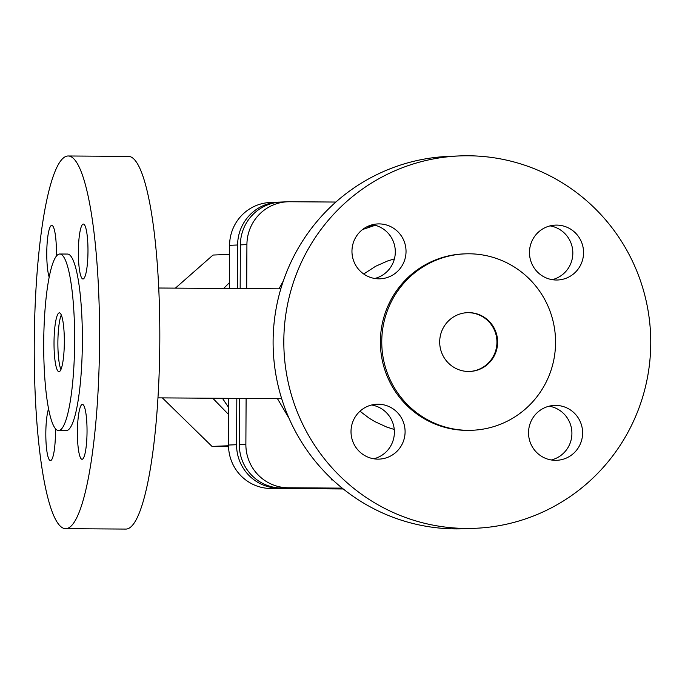 <?xml version="1.0" encoding="UTF-8"?>
<svg xmlns="http://www.w3.org/2000/svg" width="685" height="685" viewBox="0 0 685 685"><rect width="100%" height="100%" fill="white"/><g stroke="black" fill="none" stroke-linecap="round" stroke-linejoin="round"><path stroke-width="1.03" d="M68.149 155.983L128.403 156.385A186.346 32.64 90.4 0 1 159.81 341.387A186.346 32.64 90.4 0 1 125.903 529.077L65.649 528.674A186.346 32.64 90.4 0 1 34.25 343.673A186.346 32.64 90.4 0 1 68.149 155.983A186.346 32.64 90.4 0 1 99.556 340.984A186.346 32.64 90.4 0 1 65.649 528.674M43.712 342.911A88.271 15.464 90.4 0 1 59.766 254.007A88.271 15.464 90.4 0 1 74.648 341.635A88.271 15.464 90.4 0 1 58.585 430.548A88.271 15.464 90.4 0 1 43.712 342.911M59.766 254.007L67.49 254.058A88.271 15.464 90.4 0 1 82.371 341.687A88.271 15.464 90.4 0 1 66.308 430.6L58.585 430.548M64.33 342.063A29.421 5.155 90.4 0 1 58.978 371.698A29.421 5.155 90.4 0 1 54.021 342.491A29.421 5.155 90.4 0 1 59.372 312.848A29.421 5.155 90.4 0 1 64.33 342.063M60.922 369.566A29.421 5.155 90.4 0 1 57.882 342.517A29.421 5.155 90.4 0 1 61.29 315.006M469.525 371.467A29.421 28.967 87.6 0 0 496.942 342.277A29.421 28.967 87.6 0 0 467.11 312.677M439.693 341.866A29.421 28.967 87.6 0 0 469.867 371.458A29.421 28.967 87.6 0 0 497.627 342.252A29.421 28.967 87.6 0 0 467.453 312.66A29.421 28.967 87.6 0 0 439.693 341.866M381.759 341.472A88.271 86.901 87.6 0 0 472.29 430.257A88.271 86.901 87.6 0 0 555.561 342.646A88.271 86.901 87.6 0 0 465.029 253.861A88.271 86.901 87.6 0 0 381.759 341.472M465.029 253.861L463.651 253.921A88.271 86.901 87.6 0 0 380.38 341.532A88.271 86.901 87.6 0 0 470.92 430.308L472.29 430.257M459.618 155.923L448.898 156.368A186.346 183.46 87.6 0 0 273.101 341.327A186.346 183.46 87.6 0 0 464.233 528.751L474.953 528.306A186.346 183.46 87.6 0 0 650.75 343.348A186.346 183.46 87.6 0 0 459.618 155.923A186.346 183.46 87.6 0 0 283.821 340.882A186.346 183.46 87.6 0 0 474.953 528.306M374.738 278.478A27.46 27.04 87.6 0 0 372.529 224.697M406.034 251.549A27.46 27.04 -92.4 0 1 380.124 278.804A27.46 27.04 -92.4 0 1 351.962 251.181A27.46 27.04 -92.4 0 1 377.863 223.926A27.46 27.04 -92.4 0 1 406.034 251.549M351.011 431.49A27.46 27.04 -92.4 0 1 376.921 404.236A27.46 27.04 -92.4 0 1 405.092 431.858A27.46 27.04 -92.4 0 1 379.182 459.113A27.46 27.04 -92.4 0 1 351.011 431.49M373.796 458.787A27.46 27.04 87.6 0 0 371.578 404.998M551.322 459.978A27.46 27.04 87.6 0 0 549.105 406.188M528.537 432.68A27.46 27.04 -92.4 0 1 554.448 405.426A27.46 27.04 -92.4 0 1 582.61 433.048A27.46 27.04 -92.4 0 1 556.708 460.303A27.46 27.04 -92.4 0 1 528.537 432.68M552.264 279.668A27.46 27.04 87.6 0 0 550.046 225.887M583.56 252.739A27.46 27.04 -92.4 0 1 557.65 279.994A27.46 27.04 -92.4 0 1 529.479 252.38A27.46 27.04 -92.4 0 1 555.389 225.117A27.46 27.04 -92.4 0 1 583.56 252.739M49.174 277.108A27.46 4.812 90.4 0 1 46.948 246.309A27.46 4.812 90.4 0 1 51.717 225.365A27.46 4.812 90.4 0 1 51.76 225.365A27.46 4.812 90.4 0 1 56.333 256.173M83.313 224.064A27.46 4.812 90.4 0 1 83.356 224.064A27.46 4.812 90.4 0 1 87.98 251.438A27.46 4.812 90.4 0 1 83.031 278.983A27.46 4.812 90.4 0 1 82.988 278.983A27.46 4.812 90.4 0 1 78.364 251.609A27.46 4.812 90.4 0 1 83.313 224.064M82.371 404.373A27.46 4.812 90.4 0 1 82.414 404.373A27.46 4.812 90.4 0 1 87.038 431.747A27.46 4.812 90.4 0 1 82.08 459.292A27.46 4.812 90.4 0 1 82.046 459.292A27.46 4.812 90.4 0 1 77.414 431.91A27.46 4.812 90.4 0 1 82.371 404.373M55.408 428.622A27.46 4.812 90.4 0 1 50.484 460.594A27.46 4.812 90.4 0 1 50.45 460.594A27.46 4.812 90.4 0 1 45.912 439.633A27.46 4.812 90.4 0 1 48.575 408.757M332.756 479.92L331.703 479.962L331.703 478.935M331.703 479.962L332.816 479.971M342.603 488.448L281.603 488.037A43.155 42.487 -92.4 0 1 239.339 444.599L239.587 398.413M246.112 398.456L245.872 444.334A43.155 42.487 87.6 0 0 288.137 487.771L342.217 488.131M240.161 288.565L240.384 244.879A43.155 42.487 -92.4 0 1 281.098 202.041L287.632 201.775A43.155 42.487 87.6 0 0 246.917 244.605L246.686 288.608M335.873 202.049L289.627 201.741A43.155 42.487 87.6 0 0 287.632 201.775M279.72 202.118A43.155 42.487 87.6 0 0 278.333 202.152A43.155 42.487 87.6 0 0 237.618 244.99L237.395 288.548M236.822 398.396L236.573 444.711A43.155 42.487 87.6 0 0 278.838 488.148L342.774 488.585M229.347 288.488L229.578 245.324A43.155 42.487 -92.4 0 1 270.284 202.486L278.333 202.152M343.253 488.97L270.789 488.482A43.155 42.487 -92.4 0 1 228.533 445.044L228.773 398.336M229.381 282.708L223.652 288.453M212.761 398.233L228.687 414.605M228.55 446.714L212.033 446.423L228.533 445.738M212.033 446.423L162.371 397.891M175.403 288.128L213.035 255.051L229.526 254.375M283.35 280.893L278.966 288.822M375.234 225.279L362.605 229.509M394.406 258.879L387.599 260.976L375.645 266.268L363.718 274M373.719 224.92L366.432 227.035M359.976 411.223L369.224 418.218L374.832 421.609L386.734 427.063L394.235 429.452M281.603 488.037L288.137 487.771M239.339 444.599L245.872 444.334M240.384 244.879L246.917 244.605M277.476 398.661L289.01 418.252M237.618 244.99L229.578 245.324M236.573 444.711L228.533 445.044M278.838 488.148L270.789 488.482M228.73 407.421A96.114 94.624 -92.4 0 1 222.599 398.293M280.816 288.839L158.715 288.017M366.603 226.941L373.676 224.911M228.721 407.626L222.428 398.293M281.689 398.696L157.978 397.865"/></g></svg>
